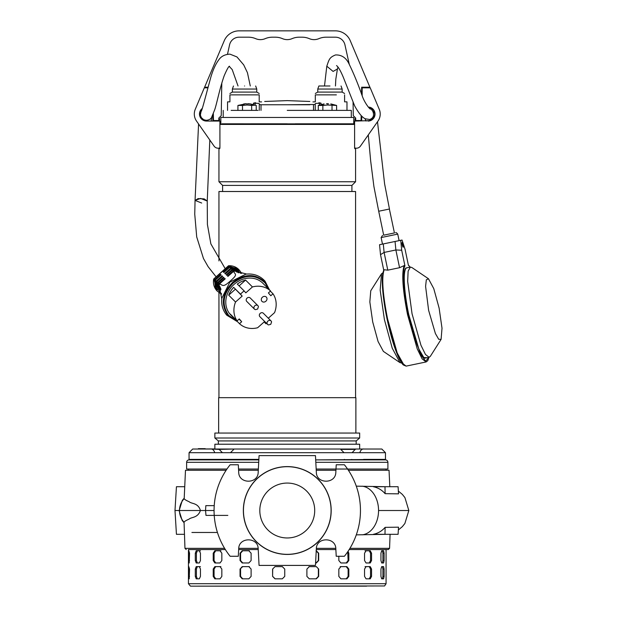 <?xml version="1.0" encoding="UTF-8"?>
<svg xmlns="http://www.w3.org/2000/svg" width="617" height="617" viewBox="0 0 617 617"><rect width="100%" height="100%" fill="white"/><g stroke="black" fill="none" stroke-linecap="round" stroke-linejoin="round"><path stroke-width="0.93" d="M387.9 469.036L316.166 469.036L387.9 469.036L387.9 462.326A2.437 2.437 0 0 0 385.455 459.889L315.688 459.889L385.463 459.403L385.463 452.693L189.057 452.693L192.689 449.029L354.112 449.029L192.92 449.029L233.936 449.029L219.128 449.4L222.421 452.693L214.677 452.693C213.521 448.004 209.618 449.107 211.022 449.029L219.128 449.4M258.839 459.889L189.064 459.889A2.437 2.437 180 0 0 186.627 462.326L186.627 469.036L226.956 469.036L186.627 469.036M238.532 469.036L258.353 469.036L238.532 469.036M226.447 459.889L230.11 459.889L230.11 459.403M189.057 459.403L258.862 459.403L189.057 459.403L189.057 452.693M385.463 459.403L363.506 459.403M340.777 449.4L355.369 449.222M204.52 449.029L205.191 448.667L198.35 448.667L204.52 449.029M359.665 449.029L192.92 449.029L214.863 449.029L214.863 444.217L359.665 444.217L359.665 449.029M341.178 449.029L233.349 449.029M355.577 397.672L355.577 191.509L218.95 191.509L218.95 260.922M218.642 433.049L218.642 397.672L355.878 397.672L355.878 433.049M287.26 185.409L222.606 185.409L218.95 181.753L355.577 181.753L351.914 185.409L287.26 185.409M218.341 444.217L218.341 440.924L214.863 438.001L214.863 433.049L359.665 433.049L359.665 438.001L356.186 440.924L356.186 444.217M214.863 438.001L359.665 438.001M354.598 124.418L219.922 124.418M219.791 147.903L219.791 148.635L218.95 148.635L218.95 181.753L222.606 185.409L222.606 191.509M222.922 124.418A0.486 0.478 -90 0 0 223.223 124.31L351.304 124.31A0.486 0.478 -90 0 0 351.605 124.418M351.914 191.509L351.914 185.409L355.577 181.753L355.577 148.635L354.736 148.635L354.736 147.903M218.341 440.924L356.186 440.924M353.063 102.437L353.294 115.672L355.7 118.071L355.7 120.516L357.166 120.755A0.609 0.609 -90 0 1 357.166 120.755L357.166 120.755M358.624 121.063L359.117 120.516M215.896 121.063L215.41 120.516M217.361 120.516L217.361 121.063L217.361 120.516L218.827 120.516L218.827 121.063L218.827 120.145L219.559 120.145L219.559 118.68L218.827 118.68M355.7 118.68L354.968 118.68L354.968 120.145L355.7 120.145M355.369 449.4L340.754 449.4L344.047 452.693L230.473 452.693L233.766 449.4M355.369 449.029L353.364 449.029M188.447 549.554L225.344 549.554L188.447 549.554L188.447 583.713L385.702 583.713M238.663 549.554L258.23 549.554L238.663 549.554M186.226 549.554L184.961 548.336L224.596 548.336M238.74 548.336L258.153 548.336M184.19 498.636A17.322 17.315 90 0 0 179.485 510.514L200.417 510.514C198.142 502.624 191.44 504.012 189.172 501.729C186.157 500.456 184.498 499.423 184.19 498.636L185.486 470.262L226.13 470.262M238.594 470.262L258.292 470.262M316.228 470.262L335.926 470.262M348.389 470.262L389.034 470.262L389.821 486.728M184.707 486.728L176.439 486.728L174.989 510.514L179.485 510.514A17.322 17.315 90 0 0 184.059 522.252C184.375 521.458 186.049 520.416 189.064 519.136C191.401 516.892 197.679 518.211 200.417 510.514L205.554 510.514L205.831 505.639L214.23 505.639M356.279 486.15L386.126 486.728M316.374 548.336L335.787 548.336M349.932 548.336L389.566 548.336L390.083 534.307M386.365 534.307L356.287 534.87M227.835 515.396L205.978 515.396L205.554 510.514L214.068 510.514M184.059 522.252L184.961 548.336M360.459 510.514A73.192 73.192 180 0 1 344.402 556.264L336.219 556.264L335.825 548.822C335.825 536.867 316.344 536.859 316.336 548.822L315.464 565.411L259.063 565.411L258.191 548.822C258.184 536.859 238.702 536.867 238.702 548.822L238.309 556.264L230.126 556.264A73.192 73.192 180 0 1 230.126 464.771L238.309 464.771L238.702 472.213C238.702 484.168 258.184 484.175 258.191 472.213L259.063 455.624L315.464 455.624L316.336 472.213C316.344 484.175 335.825 484.168 335.825 472.213L336.219 464.771L344.402 464.771A73.192 73.192 180 0 1 360.459 510.514M287.26 554.436A43.915 43.915 0 0 0 331.182 510.514A43.915 43.915 0 0 0 287.26 466.599A43.915 43.915 0 0 0 243.345 510.514A43.915 43.915 0 0 0 287.26 554.436M287.26 554.336A43.822 43.822 0 0 0 331.082 510.514A43.822 43.822 0 0 0 287.26 466.699A43.822 43.822 0 0 0 243.445 510.514A43.822 43.822 0 0 0 287.26 554.336M314.616 512.781A27.449 27.449 0 0 0 287.26 483.065A27.449 27.449 0 0 0 259.811 510.514A27.449 27.449 0 0 0 287.26 537.962A27.449 27.449 0 0 0 314.709 510.514A27.449 27.449 0 0 0 287.26 483.065A27.449 27.449 0 0 0 259.811 510.514M362.125 486.188A24.395 17.816 90 0 1 378.553 510.514A24.395 17.816 90 0 1 362.318 534.816M373.37 486.728L398.088 486.728L398.528 493.847L385.124 493.669C381.908 489.991 377.99 487.677 373.37 486.728L374.573 486.728M214.23 515.396L205.978 515.396M316.297 549.554L335.864 549.554L316.297 549.554M349.176 549.554L388.301 549.554L349.176 549.554M373.37 534.307L398.088 534.307L398.528 527.18L385.124 527.358C381.908 531.044 377.99 533.358 373.37 534.307L378.044 534.307M174.989 510.514L176.439 534.307L184.444 534.307M385.124 493.669L384.985 486.728M295.188 565.411L279.331 565.411M385.124 527.358L384.985 534.307M191.91 532.471L217.439 532.471M295.659 586.15L191.255 586.15L295.659 586.15M280.349 586.15L366.598 586.15M200.456 553.21L200.456 560.529L199.314 562.974L196.221 562.974L195.304 560.529L195.304 553.21L196.221 550.773L199.314 550.773L200.456 553.21M221.835 553.21L221.835 560.529L220.03 562.974L214.855 562.974L213.212 560.529L213.212 553.21L214.855 550.773L220.03 550.773L221.835 553.21M251.111 553.21L251.111 560.529L248.852 562.974L242.211 562.974L240.052 560.529L240.052 553.21L242.211 550.773L248.852 550.773L251.111 553.21M316.351 550.773L318.68 553.21L318.68 560.529L316.351 562.974L315.596 562.974M348.065 551.266L348.829 553.21L348.829 560.529L346.901 562.974L340.9 562.974L338.833 560.529L338.833 556.264M371.55 553.21L371.55 560.529L370.246 562.974L366.051 562.974L364.554 560.529L364.554 553.21L366.051 550.773L370.246 550.773L371.55 553.21L370.547 553.21L369.251 550.773L370.246 550.773M384.106 553.21L384.106 560.529L383.589 562.974L381.692 562.974L380.944 560.529L380.944 553.21L381.692 550.773L383.589 550.773L384.106 553.21L382.926 553.21L382.409 550.773L383.589 550.773M200.456 569.075L200.456 576.394L199.314 578.831L196.221 578.831L195.304 576.394L195.304 569.075L196.221 566.63L199.314 566.63L200.456 569.075M221.835 569.075L221.835 576.394L220.03 578.831L214.855 578.831L213.212 576.394L213.212 569.075L214.855 566.63L220.03 566.63L221.835 569.075M251.111 569.075L251.111 576.394L248.852 578.831L242.211 578.831L240.052 576.394L240.052 569.075L242.211 566.63L248.852 566.63L251.111 569.075M284.745 569.075L284.745 576.394L282.301 578.831L275.012 578.831L272.591 576.394L272.591 569.075L275.012 566.63L282.301 566.63L284.745 569.075M318.68 569.075L318.68 576.394L316.351 578.831L309.287 578.831L306.896 576.394L306.896 569.075L309.287 566.63L316.351 566.63L318.68 569.075L316.351 566.63M348.829 569.075L348.829 576.394L346.901 578.831L340.9 578.831L338.833 576.394L338.833 569.075L340.9 566.63L346.901 566.63L348.829 569.075L348.127 569.075L346.199 566.63L346.901 566.63M371.55 569.075L371.55 576.394L370.246 578.831L366.051 578.831L364.554 576.394L364.554 569.075L366.051 566.63L370.246 566.63L371.55 569.075L370.547 569.075L369.251 566.63L370.246 566.63M384.106 569.075L384.106 576.394L383.589 578.831L381.692 578.831L380.944 576.394L380.944 569.075L381.692 566.63L383.589 566.63L384.106 569.075L382.926 569.075L382.409 566.63L383.589 566.63M188.825 550.773L189.542 553.21L189.211 562.974L188.571 562.974L188.486 560.529L188.825 550.773M188.825 566.63L189.542 569.075L189.211 578.831L188.571 578.831L188.486 576.394L188.825 566.63M382.409 578.831L382.926 576.394L382.926 569.075M369.251 578.831L370.547 576.394L370.547 569.075M369.251 566.63L365.048 566.63M346.199 578.831L348.127 576.394L348.127 569.075M346.199 566.63L340.198 566.63M316.035 578.831L318.364 576.394L318.364 569.075M316.035 566.63L308.97 566.63M282.409 566.63L275.012 566.63L272.591 569.075M272.591 576.394L272.699 569.075M272.699 576.394L275.12 578.831M249.361 566.63L242.211 566.63L242.728 566.63L240.052 569.075M240.052 576.394L240.568 576.394L240.568 569.075M240.568 576.394L242.728 578.831M220.894 566.63L214.855 566.63L215.711 566.63L214.076 569.075L213.212 569.075M213.212 576.394L214.076 576.394L214.076 569.075M214.076 576.394L215.711 578.831M200.425 566.63L196.221 566.63L197.332 566.63L196.407 569.075L195.304 569.075M195.304 576.394L196.407 576.394L196.407 569.075M196.407 576.394L197.332 578.831M382.409 562.974L382.926 560.529L382.926 553.21M369.251 562.974L370.547 560.529L370.547 553.21M369.251 550.773L365.048 550.773M346.199 562.974L348.127 560.529L347.741 551.745M316.035 562.974L318.364 560.529L318.364 553.21L316.035 550.773M249.361 550.773L242.211 550.773L242.728 550.773L240.568 553.21L240.052 553.21M240.052 560.529L240.568 560.529L240.568 553.21M240.568 560.529L242.728 562.974M220.894 550.773L214.855 550.773L215.711 550.773L214.076 553.21L213.212 553.21M213.212 560.529L214.076 560.529L214.076 553.21M214.076 560.529L215.711 562.974M200.425 550.773L196.221 550.773L197.332 550.773L196.407 553.21L195.304 553.21M195.304 560.529L196.407 560.529L196.407 553.21M196.407 560.529L197.332 562.974M384.437 210.05L383.728 210.196L384.437 210.05M337.993 67.091L337.422 68.988L333.095 71.425L326.802 66.204L324.496 85.987M389.173 209.07L378.707 211.245L383.689 235.177L394.433 232.941L389.373 209.024M198.566 123.978L195.057 200.402L198.134 198.605L204.158 198.882L207.243 201.049L200.602 198.427L195.057 200.402L201.69 203.032M318.873 102.738C306.965 101.065 306.965 101.065 318.873 102.738C321.58 103.162 321.758 103.355 319.405 103.324C316.691 103.24 315.302 103.394 315.248 103.795L315.248 110.389L315.248 104.489L287.26 104.759L309.827 104.759M287.26 104.759L261.014 104.759L259.279 104.489L259.279 103.795C259.209 103.394 257.821 103.24 255.122 103.324L253.456 103.224L253.456 104.528M255.646 102.738C267.554 101.065 267.554 101.065 255.646 102.738C252.947 103.162 252.769 103.355 255.122 103.324L255.122 105.044M257.983 110.389L231.144 110.389M223.215 110.389L223.215 117.461L287.26 117.461L220.832 117.461L220.832 123.809L220.832 117.461M295.196 123.809L353.749 123.809L353.749 117.461L287.26 117.461M353.749 123.809L331.105 123.809M221.896 123.809L351.914 123.932M323.786 123.809L295.589 123.809M321.071 104.528L321.071 103.224L319.405 103.324L319.405 105.044M259.279 104.489L259.279 110.389M351.304 117.461L351.304 110.389L287.26 110.389M287.26 123.809L279.331 123.809M278.938 123.809L250.741 123.809M243.422 123.809L222.706 123.809M326.532 103.71L328.36 103.71M336.604 110.389L336.604 105.445L327.442 105.006L322.868 105.445L322.868 110.389M322.868 105.445L318.287 105.445L318.287 110.389M332.023 105.445L332.023 110.389M328.36 103.926L327.442 103.911L328.36 103.926M246.168 103.926L250.433 103.926L247.995 103.71M256.232 110.389L256.232 105.445L255.245 105.152L251.659 105.445L251.659 110.389M251.659 105.445L247.078 105.006L242.504 105.445L242.504 110.389M237.923 110.389L237.923 105.445L246.168 103.71L243.73 103.926M242.504 105.445L237.923 105.445M261.585 101.905L259.202 101.851L259.202 94.871L229.925 94.871L229.925 101.851L227.55 101.851L227.55 110.389M229.925 94.871C229.925 93.067 229.925 93.067 229.925 94.871M255.654 85.987L256.765 89.041L256.765 92.087L232.37 92.087L229.925 93.499M256.765 89.041L232.37 89.041L232.37 92.087M244.563 85.987C230.257 85.987 230.257 85.987 244.563 85.987C258.87 85.987 258.87 85.987 244.563 85.987M259.202 94.871C259.202 93.067 259.202 93.067 259.202 94.871C259.202 93.067 259.202 93.067 259.202 94.871L259.202 101.851M315.318 101.851L315.318 94.871L315.318 101.851L312.942 101.905M336.365 94.871L315.318 94.871C315.318 93.067 315.318 93.067 315.318 94.871C315.318 93.067 315.318 93.067 315.318 94.871M341.047 85.987L342.157 89.041L342.157 92.087L317.763 92.087L315.318 93.499M344.594 94.871C344.594 93.067 344.594 93.067 344.594 94.871L344.594 101.851L346.978 101.851L346.978 110.389M329.956 85.987C344.263 85.987 344.263 85.987 329.956 85.987C315.657 85.987 315.649 85.987 329.956 85.987M342.157 89.041L317.763 89.041L317.763 92.087M221.542 97.579C221.457 102.36 221.457 102.36 221.542 97.579C221.457 102.36 221.457 102.36 221.542 97.579C221.626 92.797 221.626 92.797 221.542 97.579C221.626 92.797 221.626 92.797 221.542 97.579M208.006 87.213L204.613 87.213L224.272 40.683A16.104 16.104 90 0 1 239.111 30.85L335.417 30.85A16.104 16.104 90 0 1 350.248 40.683L369.907 87.213L361.647 87.213L361.523 94.17M350.302 40.807A16.104 16.104 -90 0 0 350.248 40.683L367.848 82.331M213.335 113.705L213.459 120.516L218.827 120.516L218.827 118.071L221.225 115.672L221.796 83.094M227.496 54.25L229.578 44.84A9.756 9.756 90 0 1 239.111 37.19L248.474 37.19A18.302 18.302 90 0 1 255.646 38.655A12.201 12.201 90 0 0 265.202 38.655A18.302 18.302 90 0 1 272.375 37.19L275.313 37.19A18.302 18.302 90 0 1 282.478 38.655A12.201 12.201 90 0 0 292.042 38.655A18.302 18.302 90 0 1 299.214 37.19L302.145 37.19A18.302 18.302 90 0 1 309.318 38.655A12.201 12.201 90 0 0 318.881 38.655A18.302 18.302 90 0 1 326.054 37.19L335.417 37.19A9.756 9.756 90 0 1 344.942 44.84L349.253 64.284M361.068 120.516L361.153 115.526L361.068 120.516L355.7 120.516L355.7 121.063M357.166 120.516L357.166 121.063M362.164 91.478L361.57 91.478L361.647 87.213M199.854 114.045A6.648 6.648 90 0 1 202.029 109.132A6.648 6.648 90 0 0 206.502 120.693L206.502 121.063A7.011 7.011 90 0 1 202.276 108.445A7.011 7.011 -90 0 0 206.502 121.063L206.502 120.693A6.648 6.648 90 0 1 199.854 114.045M207.852 87.822L204.312 87.822L195.257 109.317A12.201 12.201 90 0 0 196.514 121.048L214.099 146.129A4.882 4.882 90 0 0 219.922 147.849L219.922 121.063L206.502 121.063M374.326 97.579L371.496 90.869L374.326 97.579M362.164 95.751L362.164 87.822L370.215 87.822L379.262 109.317A12.201 12.201 90 0 1 378.005 121.048L360.428 146.129A4.882 4.882 90 0 1 354.598 147.849L354.598 121.063L368.017 120.693A6.648 6.648 -90 0 0 369.174 107.497L368.21 106.957M368.017 121.063A7.011 7.011 -90 0 0 375.005 114.662A7.011 7.011 -90 0 0 369.236 107.142M377.951 121.14A12.201 12.201 -90 0 0 378.005 121.048L361.917 143.992M221.773 298.913L219.089 285.756L219.575 283.859L225.205 278.838A100.926 3.286 -131.8 0 1 224.765 278.429L219.081 283.504L218.225 282.841L223.986 277.696A100.926 3.286 -131.8 0 1 223.493 277.226L217.685 282.409L216.768 281.63L222.629 276.393A100.926 3.286 -131.8 0 1 222.081 275.868L216.189 281.128L215.186 280.249L221.133 274.935A100.926 3.286 -131.8 0 1 220.539 274.349L214.562 279.686L215.41 288.316L217.3 291.17L221.472 294.116M241.663 273.454L239.512 270.3L237.53 268.572L229.246 266.575L223.269 271.912A100.926 3.286 -131.8 0 0 223.863 272.498L229.809 267.192L230.704 268.171L224.812 273.431A100.926 3.286 -131.8 0 0 225.359 273.963L231.221 268.727L232.023 269.614L226.223 274.789A100.926 3.286 -131.8 0 0 226.717 275.259L232.478 270.115L233.18 270.917L227.496 275.992A100.926 3.286 -131.8 0 0 227.935 276.401L233.565 271.372C235.092 274.681 238.147 274.125 230.689 280.673C222.961 287.699 223.169 285.347 219.575 283.859M233.565 271.372L235.47 271.133L246.615 274.056M268.565 288.957L265.102 282.972C255.631 274.172 244.957 274.226 233.095 283.134C222.86 293.947 221.403 304.721 228.722 315.449L236.673 320.871M264.153 284.53L262.865 283.242A22.567 19.597 135 0 0 234.128 284.337A22.567 19.597 135 0 0 230.959 315.171L232.247 316.452A22.567 19.597 -45 0 1 230.234 314.038L237.082 320.886A22.567 19.597 -45 0 1 235.54 302.014L228.691 295.173A22.567 19.597 -45 0 1 233.666 287.337L240.514 294.178A22.567 19.597 -45 0 1 242.265 292.466A22.567 19.597 -45 0 1 244.155 290.931L237.306 284.082A22.567 19.597 -45 0 1 245.589 280.095L252.438 286.936A22.567 19.597 -45 0 1 270.585 290.977L263.737 284.128A22.567 19.597 -45 0 1 264.153 284.53A22.567 19.597 -45 0 1 264.546 284.938M270.377 291.162L273.007 293.792A22.567 19.597 -45 0 1 274.55 312.657L268.31 318.218M265.873 301.227A3.046 2.645 -45 0 1 261.986 301.374A3.046 2.645 -45 0 1 262.418 297.209A3.046 2.645 -45 0 1 266.297 297.062A3.046 2.645 -45 0 1 265.873 301.227M213.906 279.092L217.153 291.023C214.053 287.738 212.896 283.758 213.667 279.1L228.645 265.935L229.246 266.575M228.645 265.935L228.552 265.75C232.547 265.549 235.933 266.783 238.71 269.452L228.73 266.012M213.983 279.169L214.562 279.686M237.53 268.572L238.524 269.737L238.023 270.184M241.594 273.308L240.599 272.143L240.684 273.292M240.375 273.231L235.995 268.133L238.609 270.878L238.524 269.737M219.482 293.052L218.48 291.887L219.683 292.034L221.542 294.193M216.189 281.128L215.264 286.89L217.608 289.62L216.413 289.473L215.41 288.316M217.022 288.933L216.413 289.473M220.539 274.349L221.079 274.981M215.186 280.249L215.264 286.89M219.999 289.512L219.536 289.928L215.819 285.609M222.081 275.868L222.575 276.439M216.768 281.63L216.328 285.239L220.593 290.198A38.802 19.204 139.3 0 0 219.536 289.928M217.685 282.409L217.23 285.023L216.328 285.239M223.493 277.226L223.932 277.743M221.009 289.419L217.23 285.023M218.225 282.841L217.77 285.085L220.786 288.586M219.081 283.504L218.626 285.424L217.77 285.085M224.765 278.429L225.151 278.876M220.323 287.399L218.626 285.424M219.089 285.756L219.991 286.797M233.18 270.917L235.108 270.709L235.486 271.148M232.478 270.115L234.715 269.953L235.108 270.709M236.303 271.796L234.715 269.953M232.023 269.614L234.63 269.49L236.92 272.151M231.221 268.727L234.792 268.757L234.63 269.49M238.139 272.66L234.792 268.757M230.704 268.171L235.116 268.387L238.686 272.83M235.995 268.133L235.116 268.387M229.809 267.192L236.265 268.148M266.505 323.308A22.567 19.597 -45 0 1 265.935 323.74L264.138 321.951M265.935 323.74L264.284 321.819L257.651 327.735A22.567 19.597 -45 0 1 239.504 323.694L232.655 316.853A22.567 19.597 -45 0 1 232.247 316.452M252.438 286.936L245.805 292.851L244.155 290.931M240.514 294.178L242.172 296.098L235.54 302.014M237.082 320.886L239.28 318.92L241.702 321.735L239.504 323.694M273.007 293.792L270.809 295.751L268.387 292.936L270.585 290.977M233.666 287.337L242.172 296.098M228.691 295.173L235.324 289.257M241.702 321.735L239.072 319.105M239.103 285.879L245.589 280.095M271.04 320.948L263.336 313.243A2.437 2.121 135 0 0 259.888 316.698L267.593 324.395A2.437 2.121 -45 0 1 271.04 320.948A2.437 2.121 -45 0 1 271.565 321.951L270.755 324.318L268.596 324.92A2.437 2.121 -45 0 1 267.593 324.395M257.914 305.677L250.209 297.972A2.437 2.121 135 0 0 246.754 301.428L254.459 309.125A2.437 2.121 -45 0 1 257.914 305.677A2.437 2.121 -45 0 1 258.43 306.68L257.628 309.048L255.469 309.649A2.437 2.121 -45 0 1 254.459 309.125M403.071 244.764A2.422 0.416 -101.8 0 1 403.156 247.224A2.422 0.416 -101.8 0 1 402.261 244.934A2.422 0.416 -101.8 0 1 402.168 242.473A2.422 0.416 -101.8 0 1 403.071 244.764M410.104 267.138L408.385 265.202L405.122 249.515L402.037 240.028L400.734 240.298L401.69 250.232L404.953 265.919L404.158 265.58L399.561 267.709L387.792 270.161L384.106 252.43L380.504 254.644L383.728 270.107M404.158 265.58C401.544 273.431 402.677 289.82 407.567 314.732L417.223 348.844L422.144 358.893L426.116 361.955L406.109 366.12L402.137 363.058L397.217 353.009L387.569 318.896L387.083 318.997C382.208 294.17 381.105 277.951 383.766 270.323L384.152 269.745L387.792 270.161M382.478 244.093L399.099 240.638L397.741 234.105L381.121 237.568L382.478 244.093M390.175 233.828L387.946 234.29L390.175 233.828M399.561 267.709L395.875 249.978L384.106 252.43L383.288 243.931L379.548 244.71L380.504 254.644M427.157 357.713L423.802 357.559L418.858 349.075L408.716 314.493C404.235 294.093 402.801 270.732 405.87 268.025L408.385 267.5M400.734 240.298L383.288 243.931M395.057 241.478L395.875 249.978L401.69 250.232M382.902 272.799L381.514 273.801L380.165 290.152L384.399 319.552L392.235 348.181L400.009 362.649L401.682 363.02M381.514 273.801L370.755 290.769L369.838 301.937L372.722 321.981L378.074 341.517L383.373 351.389L400.009 362.649M428.622 310.351L435.401 333.535L438.695 339.265L441.093 339.373L442.011 328.205L439.127 308.161L433.774 288.633L428.476 278.753L426.324 279.817L425.591 286.381L428.622 310.351M441.093 339.373L430.327 356.341L429.139 357.305L425.475 354.482L420.948 345.235L412.056 313.798L407.667 281.421L408.13 271.133L410.359 267.084L411.84 267.493L428.476 278.753M387.9 462.326L315.819 462.326M258.708 462.326L186.627 462.326M363.444 449.029L363.506 449.029C364.902 449.107 361.007 448.004 359.85 452.693L352.099 452.693L355.392 449.199M179.185 510.514L182.277 500.433L184.159 498.197M378.553 510.514L408.516 510.514M386.072 549.554L386.072 583.713L384.568 585.965L191.44 586.15L190.414 586.104L188.447 583.713M382.926 576.394L384.106 576.394M370.547 576.394L371.55 576.394M348.127 576.394L348.829 576.394M189.542 569.075L188.486 569.075M188.486 576.394L189.542 576.394M382.926 560.529L384.106 560.529M370.547 560.529L371.55 560.529M348.127 560.529L348.829 560.529M348.127 553.21L348.829 553.21M189.542 553.21L188.486 553.21M188.486 560.529L189.542 560.529M313.505 104.759L313.505 110.389M261.014 104.759L261.014 110.389M324.843 105.152L321.881 105.152M333.01 105.152L330.049 105.152M252.646 105.152L249.677 105.152M244.479 105.152L241.509 105.152M269.467 289.859L265.04 281.19C260.073 275.73 253.71 273.377 245.952 274.133L229.84 282.146L221.835 298.266C221.156 304.775 222.791 310.413 226.748 315.194L237.576 321.765M269.135 289.52L265.241 282.316C255.554 273.316 244.633 273.37 232.493 282.486C222.027 293.553 220.539 304.567 228.028 315.542L237.244 321.434M221.526 293.808L215.318 286.589M404.158 365.418L395.713 350.317L387.083 318.997L387.569 318.896C382.671 293.985 381.537 277.596 384.152 269.745M410.359 267.084L405.87 268.025L406.541 267.886L405.739 268.557C404.174 271.333 404.104 278.097 404.297 281.846C404.683 291.108 406.156 301.991 408.724 314.493L408.23 314.593L408.716 314.493C413.583 336.697 418.557 350.95 423.655 357.251L425.314 358.099M404.953 265.919C402.068 269.799 403.695 293.7 408.261 314.585L420.354 354.15L425.668 361.153L428.884 357.359M407.567 314.732L408.261 314.585M385.463 452.693L381.83 449.029L354.112 449.029M340.592 449.029L233.936 449.029M204.574 448.975L214.863 448.929L204.574 448.975M218.95 292.635L218.95 397.672M211.022 459.403L211.022 459.889M222.791 459.403L222.791 459.889M351.736 459.403L351.736 459.889M344.417 459.403L344.417 459.889M386.072 470.262L386.072 469.036M188.447 470.262L188.447 469.036M398.358 529.964L402.323 526.663L404.883 523.486L408.832 510.514L404.922 497.595L402.346 494.394L398.358 491.07M389.566 548.336L388.301 549.554M179.084 510.514L182.154 520.416L184.02 522.699M207.921 586.15L294.178 586.15M365.225 118.772L369.652 119.482C377.419 116.844 371.241 107.466 370.478 109.116C369.336 108.87 364.315 102.245 362.202 95.843C358.122 84.221 353.757 73.608 349.091 64.006C346.129 57.751 341.602 54.728 335.517 54.944C329.478 57.404 329.185 59.178 326.802 66.204M336.512 65.572L337.083 66.042C338.81 67.731 340.908 71.533 343.376 77.449L354.698 105.97C362.248 119.667 366.182 118.641 365.472 118.919L365.418 118.873M365.002 118.641L366.051 121.063M368.287 134.915L370.663 160.906L373.902 186.457L378.707 211.245M389.458 209.009L384.599 183.843L377.496 121.773M374.627 113.312L371.85 110.034M337.422 68.988L335.81 79.238L335.471 85.987M250.286 85.987L247.432 72.667L243.707 64.878L236.951 56.934L229.948 54.142C224.804 54.389 221.025 56.363 218.619 60.065C215.572 64.199 212.973 69.929 210.813 77.264C205.299 97.525 201.427 112.811 201.119 111.183L199.869 114.454M229.547 66.258C228.83 66.004 227.048 69.143 224.21 75.698C219.691 88.416 216.86 103.386 214.716 109.71L211.492 117.585C210.551 119.258 208.723 120.161 206.001 120.307L203.618 119.644L201.35 117.631L200.363 115.055L201.119 111.183M229.277 66.443L232.193 69.551L238.023 85.987M225.213 268.703L210.86 243.877L207.405 224.441L207.243 201.049L209.811 140.013M211.107 121.063L211.808 117.068M211.754 117.161L211.986 116.736M264.693 101.466L287.26 100.625L309.827 101.466M324.087 103.911L318.287 105.445M336.604 105.445L330.805 103.911M250.44 103.911L256.232 105.445M233.481 85.987L232.37 89.041M256.765 92.087L259.202 93.499M342.157 92.087L344.594 93.499M318.873 85.987L317.763 89.041M212.85 120.516L212.757 115.132M361.678 120.516L361.755 116.119M362.256 87.213L362.248 87.822M195.057 200.402L194.748 214.207L196.707 236.92L203.479 258.531L208.106 266.66L216.104 276.825M228.498 265.765L213.713 278.961M381.121 237.568L382.532 235.416M406.109 366.12L403.194 364.871C401.42 363.081 399.507 359.726 397.448 354.798C393.584 345.381 390.121 333.45 387.067 318.997C384.7 307.513 383.196 297.155 382.548 287.923C382.316 281.491 381.645 276.385 383.805 269.938M426.116 361.955L427.782 360.667L428.946 357.343M410.166 267.13L408.338 264.986M397.741 234.105C396.669 232.794 395.952 232.324 395.59 232.702M424.643 358.238L429.139 357.305"/></g></svg>
